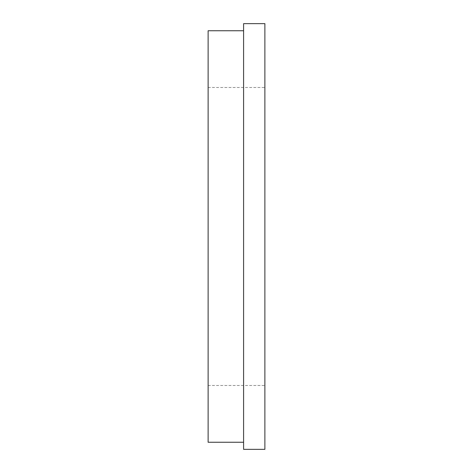<?xml version="1.0" encoding="UTF-8"?>
<svg xmlns="http://www.w3.org/2000/svg" width="473" height="473" viewBox="0 0 473 473"><rect width="100%" height="100%" fill="white"/><g stroke="black" fill="none" stroke-linecap="round" stroke-linejoin="round"><path stroke-width="0.35" stroke-dasharray="2.37 1.77" d="M243.595 449.35L243.595 23.65M243.595 236.5L243.595 442.255L243.595 236.5M208.12 30.745L208.12 442.255M208.12 87.505L208.12 385.495L208.12 87.505L264.88 87.505L264.88 385.495L264.88 87.505M264.88 23.65L264.88 449.35M208.12 385.495L264.88 385.495"/><path stroke-width="0.71" d="M243.595 23.65L243.595 449.35L264.88 449.35L264.88 23.65L243.595 23.65M243.595 442.255L208.12 442.255L208.12 30.745L243.595 30.745"/></g></svg>
